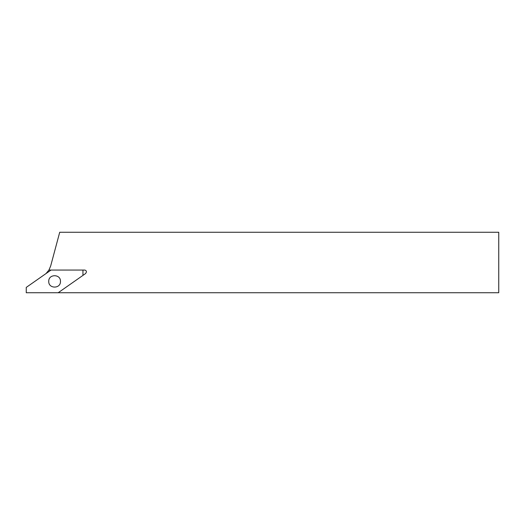 <?xml version="1.0" encoding="UTF-8"?>
<svg xmlns="http://www.w3.org/2000/svg" width="525" height="525" viewBox="0 0 525 525"><rect width="100%" height="100%" fill="white"/><g stroke="black" fill="none" stroke-linecap="round" stroke-linejoin="round"><path stroke-width="0.79" d="M86.461 271.95C86.349 270.802 85.719 270.172 84.571 270.06L48.943 270.06L50.663 266.024L59.712 232.26L498.75 232.26L498.75 292.74L58.177 292.74L85.654 273.499L86.461 271.95M46.056 273.538L48.943 270.06M60.46 281.4C60.782 273.847 48.418 273.847 48.74 281.4C48.418 288.953 60.782 288.953 60.46 281.4M82.95 275.395L82.95 270.06L51.023 270.06L26.25 287.405L26.25 292.74L58.177 292.74L82.95 275.395"/></g></svg>
